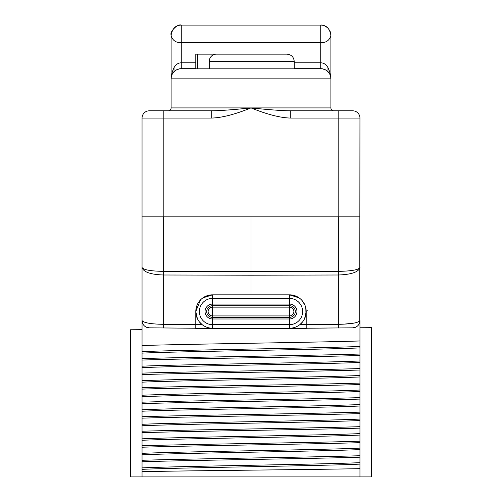 <?xml version="1.0" encoding="UTF-8"?>
<svg xmlns="http://www.w3.org/2000/svg" width="502" height="502" viewBox="0 0 502 502"><rect width="100%" height="100%" fill="white"/><g stroke="black" fill="none" stroke-linecap="round" stroke-linejoin="round"><path stroke-width="0.75" d="M142.047 476.9L142.047 216.858L338.166 216.858L338.166 118.077L359.953 118.077L359.739 322.315M142.047 461.752C188.532 460.227 313.499 458.709 359.953 457.184L359.953 476.9M359.953 457.184L359.953 455.722C313.486 457.247 188.476 458.772 142.047 460.29M142.047 447.226C188.482 445.701 313.53 444.176 359.953 442.657L359.953 455.722M359.953 442.657L359.953 441.195C313.555 442.72 188.507 444.239 142.047 445.763M142.047 432.693C188.451 431.174 313.499 429.649 359.953 428.131L359.953 441.195M359.953 428.131L359.953 426.669C313.449 428.193 188.57 429.712 142.047 431.237M142.047 418.166C188.532 416.647 313.424 415.123 359.953 413.604L359.953 426.669M359.953 413.604L359.953 412.142C313.43 413.667 188.595 415.185 142.047 416.71M142.047 403.639C188.576 402.121 313.38 400.596 359.953 399.077L359.953 412.142M359.953 399.077L359.953 397.615C313.53 399.134 188.463 400.659 142.047 402.184M142.047 389.113C188.501 387.594 313.461 386.069 359.953 384.551L359.953 397.615M359.953 384.551L359.953 383.089C313.486 384.607 188.62 386.132 142.047 387.651M142.047 374.586C188.457 373.068 313.524 371.543 359.953 370.018L359.953 383.089M359.953 370.018L359.953 368.562C313.417 370.081 188.639 371.599 142.047 373.124M142.047 360.059C188.482 358.535 313.461 357.016 359.953 355.491L359.953 368.562M359.953 355.491L359.953 354.036C313.468 355.554 188.463 357.079 142.047 358.597M142.047 345.533C188.545 344.008 313.386 342.489 359.953 340.965L359.953 354.036M359.953 340.965L359.953 320.571C358.409 322.824 351.212 324.079 338.354 324.33L306.201 324.606L305.818 307.971M359.953 468.648C313.468 469.665 182.201 470.681 142.047 471.698M359.953 464.118C322.723 465.862 179.277 467.6 142.047 469.345M359.953 346.443C322.723 348.181 179.277 349.925 142.047 351.664M359.953 360.969C322.723 362.708 179.277 364.452 142.047 366.19M359.953 375.496C322.723 377.234 179.277 378.979 142.047 380.717M359.953 390.023C322.723 391.767 179.277 393.505 142.047 395.243M359.564 322.924L359.313 323.558M358.98 324.198L358.579 324.825M358.102 325.421L357.568 325.955M356.985 326.432L356.558 326.72M355.68 327.191L352.755 327.831L298.941 328.239M298.941 328.302L251 328.722L149.245 327.831L146.32 327.191M145.442 326.72L145.015 326.432M144.432 325.955L143.898 325.421M143.421 324.825L143.02 324.198M142.687 323.558L142.436 322.924M142.261 322.315L142.047 320.571C143.779 322.855 150.976 324.104 163.646 324.33L163.646 274.996C150.644 274.581 143.446 272.071 142.047 267.472C143.446 269.85 150.644 271.149 163.646 271.369L163.646 216.858M149.245 327.831A7.266 7.266 0 0 1 142.047 320.571A7.266 7.266 0 0 0 149.245 327.831M158.293 324.179L163.646 324.33L163.646 327.957L175.499 328.063M326.501 328.063L306.201 328.239L306.201 324.606L306.201 328.239L212.503 328.239A16.704 16.704 0 0 1 195.799 311.535A16.704 16.704 0 0 1 212.503 294.825L202.814 297.918M352.755 327.831A7.266 7.266 -90.5 0 0 359.953 320.571A7.266 7.266 -90.5 0 1 352.755 327.831L338.354 327.957L338.354 271.369L163.646 271.369L163.646 274.996L251 275.203L251 294.825M306.201 328.239L306.201 328.722L195.799 328.722L195.799 318.067M210.928 294.9L209.365 295.126M204.797 296.713L203.718 297.322M196.188 307.952L195.799 311.535L200.442 299.97L199.495 301.049M197.763 303.666L197.518 304.143M251 216.858L251 275.203L338.354 274.996C351.538 274.525 358.735 272.015 359.953 267.472C358.735 269.825 351.538 271.118 338.354 271.369L338.354 216.858M304.839 304.921L301.802 300.234M299.186 297.918L289.497 294.825A16.704 16.704 0 0 1 306.201 311.535A16.704 16.704 0 0 1 289.497 328.239A16.704 16.704 0 0 0 306.201 311.535A16.704 16.704 0 0 0 289.497 294.825L212.503 294.825A16.704 16.704 0 0 0 195.799 311.535A16.704 16.704 0 0 0 212.503 328.239L195.799 328.239L195.799 311.535L196.382 307.142M307.657 310.807A1.456 0.728 0 0 0 306.201 311.535L305.812 307.952M304.482 304.143L304.262 303.723M302.505 301.049L301.683 300.108M298.282 297.322L297.203 296.713M292.635 295.126L291.072 294.9M142.838 321.544L147.318 322.968M343.744 324.173L354.042 323.093M359.162 321.544L359.551 321.267M359.953 347.899C322.723 349.643 179.277 351.381 142.047 353.126M359.953 362.425C322.723 364.17 179.277 365.908 142.047 367.652M359.953 376.958C322.723 378.696 179.277 380.434 142.047 382.179M359.953 391.485C322.723 393.223 179.277 394.967 142.047 396.705M359.953 404.549C322.723 406.294 179.277 408.032 142.047 409.776M359.953 406.011C322.723 407.749 179.277 409.494 142.047 411.232M359.953 419.076C322.723 420.82 179.277 422.558 142.047 424.303M359.953 420.538C322.723 422.276 179.277 424.021 142.047 425.759M359.953 433.602C322.723 435.347 179.277 437.085 142.047 438.83M359.953 435.065C322.723 436.803 179.277 438.547 142.047 440.285M359.953 448.135C322.723 449.874 179.277 451.612 142.047 453.356M359.953 449.591C322.723 451.336 179.277 453.074 142.047 454.812M359.953 462.662C322.723 464.4 179.277 466.145 142.047 467.883M359.953 327.768L371.505 327.668L371.505 476.9L130.495 476.9L130.495 329.77L142.047 329.67M209.849 295.038L209.51 295.094M205.249 296.481L204.703 296.757M203.266 297.611L202.695 298.006M197.399 304.388L197.173 304.89M306.201 318.067L306.201 311.535L305.592 307.067M304.827 304.89L304.582 304.356M299.299 298.006L298.621 297.542M297.297 296.757L296.745 296.481M304.607 318.663L306.201 311.535L306.201 324.606L299.895 324.606L298.91 325.334M163.646 324.33L202.105 324.606L199.319 321.795M197.393 318.663L195.799 311.535M202.105 324.606L203.31 325.484M204.559 326.231L205.833 326.852M207.131 327.354L208.443 327.737M209.767 328.013L211.122 328.182M290.878 328.182L292.246 328.013M293.582 327.731L294.9 327.342M295.12 327.266L295.816 326.997M296.199 326.84L297.46 326.218M297.604 326.143L298.696 325.478M302.681 321.795L299.895 324.606M212.503 294.825L212.503 298.408L289.497 298.408L289.497 304.08A7.455 7.455 0 0 1 296.952 311.535A7.455 7.455 0 0 1 289.497 318.983L212.503 318.983L212.503 324.656A13.121 13.121 0 0 1 199.382 311.535A13.121 13.121 0 0 1 212.503 298.408L212.503 304.08L289.497 304.08L289.497 307.142A4.393 4.393 0 0 1 293.89 311.535A4.393 4.393 0 0 1 289.497 315.927L289.497 307.142L212.503 307.142L212.503 304.08A7.455 7.455 0 0 0 205.048 311.535A7.455 7.455 0 0 0 212.503 318.983L212.503 315.927A4.393 4.393 0 0 1 208.11 311.535A4.393 4.393 0 0 1 212.503 307.142L212.503 315.927L289.497 315.927L289.497 317.346L212.503 317.346A5.811 5.811 0 0 1 206.692 311.535A5.811 5.811 0 0 1 212.503 305.724L289.497 305.724A5.811 5.811 0 0 1 295.308 311.535A5.811 5.811 0 0 1 289.497 317.346L289.497 328.239M181.184 25.1L320.734 25.1C326.269 25.056 329.657 28.445 330.9 35.272L330.9 78.852C329.789 68.303 326.4 62.951 320.734 62.806L320.734 68.68L294.216 68.68L294.216 61.42C293.789 57.008 291.367 54.586 286.956 54.153L278.604 54.153M195.799 62.806L181.266 62.806C175.6 62.951 172.211 68.303 171.1 78.852L171.1 35.272C172.337 40.279 175.725 42.77 181.266 42.733L320.734 42.733C326.275 42.77 329.663 40.279 330.9 35.272A10.172 10.172 0 0 0 330.736 33.446A10.172 10.172 0 0 1 330.9 35.272L330.9 35.109M330.636 76.549L329.927 74.516M329.833 74.309L328.873 72.759M328.634 72.451L327.536 71.297M325.967 70.136L324.254 69.314M322.472 68.83L179.528 68.83M168.528 110.81L168.201 110.81A2.905 2.905 -90 0 0 171.1 107.905L171.1 78.852L330.9 78.852A10.172 10.172 -90 0 0 320.734 68.68A10.172 10.172 -90 0 1 330.9 78.852L330.9 107.905A2.905 2.905 0 0 0 333.805 110.81L333.799 110.81M330.893 34.927C331.213 33.333 330.197 31.03 327.85 28.005C324.813 25.69 322.441 24.723 320.734 25.1L320.734 25.1A10.172 10.172 0 0 1 321.933 25.169A10.172 10.172 0 0 0 320.734 25.1L320.734 62.806L294.216 62.806M322.328 25.226A10.172 10.172 0 0 1 326.068 26.612A10.172 10.172 0 0 0 322.328 25.226M327.36 27.56A10.172 10.172 0 0 1 327.925 28.081A10.172 10.172 0 0 0 327.36 27.56M330.291 31.802A10.172 10.172 0 0 1 330.498 32.429A10.172 10.172 0 0 0 330.291 31.802M330.818 110.81L330.278 110.81M142.047 216.858L142.047 118.077A7.266 7.266 0 0 1 149.307 110.81A7.266 7.266 0 0 0 142.047 118.077A7.266 7.266 90 0 1 149.307 110.81L211.242 110.81L211.242 118.077C221.602 117.857 234.854 114.469 251 107.905C267.221 114.481 280.474 117.87 290.758 118.077L338.166 118.077L338.166 110.81L352.693 110.81L290.758 110.81L290.758 118.077M184.61 110.81L173.51 110.81M171.929 110.81L163.834 110.81L163.834 118.077L211.242 118.077M171.722 110.81L170.084 110.81M173.246 110.81L211.242 110.81C219.719 110.747 232.972 109.781 251 107.905C269.097 109.787 282.35 110.754 290.758 110.81M223.396 54.153L195.799 54.153L195.799 68.68L181.266 68.68L181.266 25.1A10.172 10.172 0 0 0 180.067 25.169A10.172 10.172 0 0 1 181.266 25.1C175.731 25.056 172.343 28.451 171.1 35.272A10.172 10.172 0 0 1 171.264 33.446A10.172 10.172 0 0 0 171.1 35.272L171.107 34.876M177.746 69.314L176.033 70.136M174.464 71.297L173.366 72.451M173.127 72.759L172.173 74.309M172.073 74.516L171.364 76.549M179.672 25.226A10.172 10.172 0 0 0 175.945 26.606A10.172 10.172 0 0 1 179.672 25.226M174.633 27.566A10.172 10.172 0 0 0 174.075 28.081A10.172 10.172 0 0 1 174.633 27.566M171.709 31.802A10.172 10.172 0 0 0 171.502 32.429A10.172 10.172 0 0 1 171.709 31.802M359.953 216.858L338.166 216.858M352.693 110.81A7.266 7.266 0 0 1 359.953 118.077M171.1 78.852A10.172 10.172 0 0 1 181.266 68.68A10.172 10.172 0 0 0 171.1 78.852M209.252 68.68L209.252 61.42A7.266 7.015 -90 0 1 216.268 54.153L286.956 54.153M197.675 54.153L197.675 68.68M289.497 294.825L289.497 298.408A13.121 13.121 0 0 1 302.618 311.535A13.121 13.121 0 0 1 289.497 324.656L212.503 324.656L212.503 328.239M174.006 67.619L174.006 71.736M327.994 71.736L327.994 67.619M142.047 118.077L163.834 118.077L163.834 216.858M171.1 107.905L330.9 107.905M209.252 61.42L294.216 61.42M322.635 68.862L325.798 70.035L328.101 71.849M329.149 73.141L329.808 74.265M330.605 76.411L330.824 77.634M333.497 110.81L332.65 110.81M179.365 68.862L176.202 70.035L173.899 71.849M172.851 73.141L172.192 74.265M171.395 76.411L171.176 77.628M181.266 25.1C177.482 23.569 169.62 31.896 171.107 34.927"/></g></svg>

